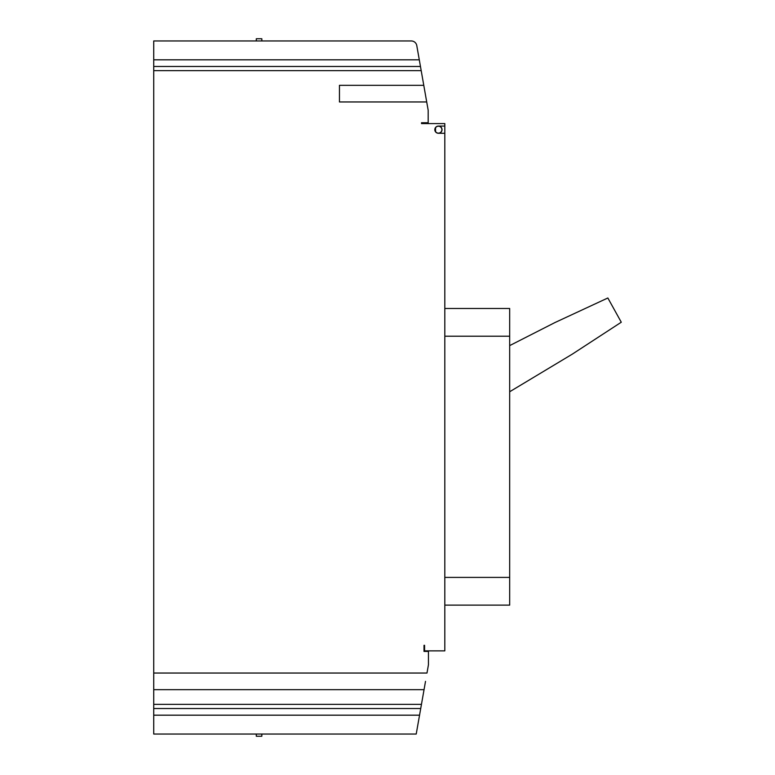 <?xml version="1.0" encoding="UTF-8"?>
<svg xmlns="http://www.w3.org/2000/svg" width="775" height="775" viewBox="0 0 775 775"><rect width="100%" height="100%" fill="white"/><g stroke="black" fill="none" stroke-linecap="round" stroke-linejoin="round"><path stroke-width="1.16" d="M419.546 715.18L153.721 715.18L153.721 734.032L416.223 734.032L425.514 681.361M423.78 85.328L426.705 101.961L339.46 101.961L339.46 85.328L423.78 85.328L421.193 70.632L153.721 70.632L153.721 673.039L426.986 673.039L428.449 664.727L428.449 651.417L424.012 651.417L424.012 645.323L424.574 645.323L424.574 650.864L444.811 650.864L444.811 133.281L438.427 133.281A3.604 3.604 0 0 0 442.031 129.677A3.604 3.604 0 0 0 438.427 126.073A3.604 3.604 0 0 0 434.823 129.677A3.604 3.604 0 0 0 438.427 133.281M421.193 70.632L416.776 45.551A5.541 5.541 0 0 0 411.322 40.968L153.721 40.968L153.721 70.632M153.721 715.18L153.721 673.039M425.243 93.639L428.178 110.273L428.178 122.75L421.522 122.75L421.522 123.583L444.811 123.583L444.811 126.073L438.427 126.073M424.748 90.811L426.705 101.961M411.322 40.968L406.827 40.968M419.294 59.82L153.721 59.82M420.467 66.476L153.721 66.476M153.721 689.673L424.051 689.673M421.455 704.368L153.721 704.368M420.728 708.524L153.721 708.524M444.811 126.073L444.811 133.281M444.811 605.12L509.679 605.12L444.811 605.12M509.679 308.489L444.811 308.489L509.679 308.489L509.679 605.12M509.679 329.268L509.679 345.611L554.842 322.603L607.852 297.988L621.279 322.216L572.318 354.127L509.679 391.753L509.679 563.803M434.969 130.675A3.604 3.604 0 0 1 434.969 128.689L434.969 130.675M261.834 734.032L261.834 736.25L256.293 736.25L256.293 734.032M256.293 40.968L256.293 38.75L261.834 38.75L261.834 40.968M436.102 132.254A3.468 3.468 0 0 0 440.917 132.089A3.468 3.468 0 0 0 440.927 127.274A3.468 3.468 0 0 0 436.112 127.1A1.666 1.666 0 0 0 435.55 128.35L435.55 131.014A1.666 1.666 0 0 0 436.102 132.254M509.679 577.404L444.811 577.404M444.811 336.214L509.679 336.214"/></g></svg>
